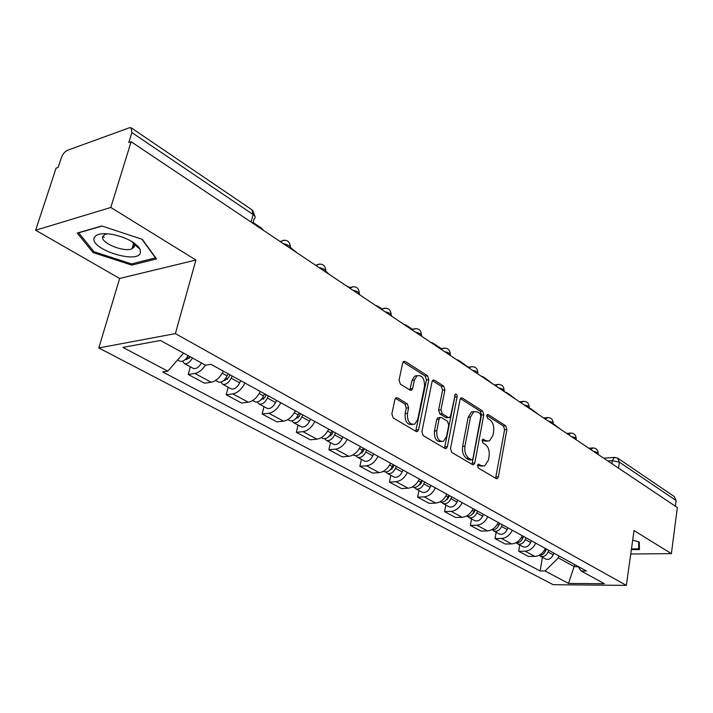 <?xml version="1.0" encoding="UTF-8"?>
<svg xmlns="http://www.w3.org/2000/svg" width="713" height="713" viewBox="0 0 713 713"><rect width="100%" height="100%" fill="white"/><g stroke="black" fill="none" stroke-linecap="round" stroke-linejoin="round"><path stroke-width="1.07" d="M477.452 465.429L478.298 468.04L496.23 478.583L497.193 478.699L498.369 476.89L506.89 429.458L505.74 425.821L488.218 414.609L487.425 414.538L486.703 415.697L487.532 418.299L489.831 419.761C492.977 422.328 494.234 426.258 493.61 431.561L492.888 435.518L489.403 441.026L485.963 440.687L482.879 439.181L482.113 440.393L482.951 442.996L485.277 444.422C488.45 446.935 489.724 450.874 489.091 456.249L488.36 460.259L484.644 465.972L481.355 465.634L478.271 464.172L477.452 465.429M138.206 246.484L136.834 246.538M134.383 246.52L132.68 246.431M397.489 397.854L395.965 397.818L394.922 399.503L391.847 413.941L393.219 417.978L416.107 431.445L417.453 431.517L418.584 429.743L428.807 379.673L427.515 375.751L405.198 361.464L403.62 361.429L402.676 363.015L399.039 380.109L400.394 384.138L410.144 390.171L411.624 390.225L412.64 388.567L414.396 380.136L417.016 375.804C422.185 374.922 424.681 378.487 424.476 386.482L417.702 419.502L414.725 424.182C409.61 424.823 407.185 421.223 407.471 413.371L408.638 407.791L407.301 403.808L397.489 397.854L395.644 398.068M175.362 333.613L195.923 260.031L110.8 207.474L131.121 141.735L677.35 507.522L671.388 553.636L634.035 530.57L626.344 585.382L175.362 333.613L98.804 347.944L553.19 584.705L626.344 585.382M450.518 448.611L451.784 452.434L472.576 464.671L473.637 464.769L474.813 462.969L483.815 414.743L482.621 411.027L462.318 398.023L461.061 397.943L460.045 399.592L450.518 448.611M445.01 448.45L423.21 435.625L421.9 431.695L432.042 381.74L433.032 380.118L434.44 380.181L443.638 386.072L444.903 389.931L440.937 409.859L442.212 413.727L448.263 417.453L449.529 417.542L450.598 415.831L455.34 394.084C456.578 393.933 457.176 394.842 457.113 396.811L447.363 446.748L446.204 448.539L445.01 448.45M104.285 237.429L102.699 236.449M110.8 207.474L35.65 230.228L56.086 168.134L58.145 167.412L61.265 157.921C62.717 154.142 64.767 151.611 67.396 150.327L129.249 127.832L131.121 127.761L131.887 132.565L128.795 142.555L131.121 141.735M35.65 230.228L119.65 278.462L98.804 347.944M618.207 458.477L674.311 496.569L676.12 500.526L619.401 462.176L612.36 460.66L607.806 460.955M675.38 506.203L676.12 500.526M630.747 553.992L671.388 553.636M535.757 543.154C533.244 548.154 529.706 550.828 525.125 551.176L534.821 556.398C539.385 556.069 542.905 553.422 545.392 548.466M534.821 556.398L528.404 556.443L518.69 551.247L519.75 545.017M525.125 551.176L518.69 551.247M496.159 532.255L495.027 538.591L505.16 544.01L511.622 543.912C516.221 543.538 519.786 540.819 522.335 535.766M512.273 530.231C509.706 535.329 506.114 538.074 501.506 538.467L495.027 538.591M471.543 518.939L470.348 525.392L480.918 531.042L487.416 530.891C492.05 530.472 495.66 527.682 498.271 522.513M487.772 516.738C485.134 521.943 481.498 524.768 476.863 525.205L470.348 525.392M445.83 505.027L444.564 511.604L455.607 517.504L462.149 517.29C466.801 516.827 470.473 513.957 473.138 508.681M462.176 502.638C459.466 507.959 455.785 510.865 451.115 511.355L444.564 511.604M418.959 490.491L417.613 497.184L429.164 503.36L435.732 503.075C440.42 502.558 444.128 499.599 446.873 494.216M435.402 487.897C432.631 493.334 428.896 496.328 424.199 496.863L417.613 497.184M390.84 475.277L389.414 482.095L401.499 488.565L408.103 488.209C412.809 487.63 416.57 484.59 419.387 479.074M407.373 472.461C404.521 478.022 400.742 481.106 396.027 481.703L389.414 482.095M361.393 459.341L359.869 466.293L372.543 473.067L379.164 472.63C383.897 471.997 387.703 468.86 390.599 463.227M377.997 456.284C375.074 461.979 371.241 465.152 366.5 465.821L359.869 466.293M330.502 442.63L328.889 449.716L342.178 456.828L348.826 456.302C353.568 455.598 357.436 452.363 360.404 446.596M347.186 439.324C344.174 445.144 340.297 448.424 335.538 449.154L328.889 449.716M298.087 425.082L296.358 432.319L310.315 439.787L316.973 439.163C321.741 438.388 325.654 435.055 328.711 429.146M314.816 421.499C311.724 427.461 307.793 430.848 303.025 431.659L296.358 432.319M264.006 406.651L262.17 414.03L276.849 421.882L283.507 421.16C288.284 420.305 292.241 416.847 295.396 410.804M280.779 402.756C277.589 408.861 273.605 412.364 268.828 413.255L262.17 414.03M228.142 387.239L226.181 394.779L241.636 403.041L248.293 402.203C253.07 401.267 257.081 397.694 260.325 391.49M244.933 383.015C241.645 389.28 237.607 392.908 232.83 393.888L226.181 394.779M190.344 366.794L188.241 374.485L204.542 383.202L211.191 382.239C215.968 381.205 220.023 377.498 223.374 371.143M205.469 365.145C202.216 369.94 198.686 372.712 194.881 373.469L188.241 374.485M558.725 555.801L558.386 557.905L574.411 566.692L578.074 566.683M574.731 564.616L568.528 583.43L545.062 570.997L558.386 557.905M577.806 566.309L581.202 571.033L604.383 583.733L568.528 583.43M183.562 353.149L167.805 371.143L162.707 371.945L540.133 570.988L545.062 570.997M167.805 371.143L122.957 347.383L160.461 340.484L205.504 365.172L210.968 364.307L586.389 571.033L581.202 571.033M631.361 549.616L639.436 549.527L639.267 542.058L632.698 540.097M195.923 260.031L119.65 278.462M77.262 233.053L93.073 252.571L131.789 265.102L156.504 258.917L142.315 239.327L101.745 225.968L77.262 233.053M542.379 557.263L540.133 570.988M93.519 251.145L93.073 252.571M132.199 263.73L131.789 265.102M477.594 464.938L479.038 465.785L482.505 466.115M487.175 441.204L483.655 440.875L482.22 439.992M495.606 478.218L504.599 429.663L503.44 426.026L486.783 415.385M472.006 464.332L481.516 414.975L480.321 411.258L460.429 398.558M471.382 459.733L472.14 459.805L472.951 458.548L480.901 416.151L480.063 413.54L477.594 411.971L473.806 411.659L470.482 417.025L464.929 446.195C464.261 451.685 465.58 455.705 468.86 458.245L471.382 459.733L469.056 459.894L471.632 459.84M473.913 411.615L471.498 411.9L468.165 417.257L470.482 417.025M469.056 459.894L466.534 458.406C463.245 455.874 461.935 451.864 462.603 446.374L468.165 417.257M432.452 380.689L441.311 386.348L443.638 386.072M448.655 417.631L445.937 417.684L439.876 413.959L438.602 410.1L442.577 390.207L441.311 386.348M444.52 448.165L454.796 397.07L454.618 395.314M436.775 430.768C436.481 438.228 438.709 441.748 443.468 441.347L446.525 436.606L448.771 425.126L447.514 421.285L441.445 417.577L440.153 417.497L439.074 419.217L436.775 430.768L434.431 430.982C434.137 438.424 436.365 441.944 441.133 441.543L441.178 441.543M438.736 417.64L437.818 417.729L436.739 419.44L439.074 419.217M434.431 430.982L436.739 419.44M412.203 424.493C407.159 424.921 404.797 421.294 405.118 413.62L406.285 408.041L404.948 404.066L395.439 398.309M417.283 375.653L414.681 376.108L412.052 380.43L414.396 380.136M409.832 389.975L412.052 380.43M415.706 431.205L426.481 379.967L425.189 376.045L403.112 361.946M546.336 548.983L545.65 550.712C544.171 553.867 542.014 555.382 539.18 555.258L540.614 556.309C543.752 557.138 546.247 555.721 548.092 552.04L548.769 550.32M546.443 549.046L544.465 552.771M553.885 553.136L553.208 554.857C551.381 558.511 548.894 559.919 545.757 559.09L545.062 558.716M554.179 425.046L553.306 423.914M560.445 429.235L553.341 423.78M523.494 536.408L522.789 538.163C521.158 541.55 518.859 543.092 515.9 542.78M523.698 536.515L521.31 540.579M526.025 537.798L525.329 539.554C523.44 543.306 520.918 544.768 517.763 543.948L516.265 542.843M531.363 540.739L530.668 542.486C528.788 546.211 526.274 547.664 523.119 546.844L522.433 546.47M532.37 410.438L529.349 407.756M538.894 414.806L530.9 408.736M499.661 523.28L498.94 525.08C497.148 528.707 494.724 530.267 491.649 529.75M499.982 523.458L497.219 527.789M502.309 524.741L501.587 526.533C499.661 530.356 497.113 531.862 493.94 531.06L492.407 529.893M507.879 527.807L507.157 529.581C505.241 533.395 502.692 534.893 499.528 534.082L498.842 533.707M509.661 395.225L506.952 392.685L504.804 391.981M516.453 399.779L508.191 393.514M638.598 541.862L638.768 548.841L631.46 548.93M639.329 544.75L638.768 548.841M140.39 252.955L140.122 249.256C135.88 242.572 126.78 237.634 112.797 234.452C102.262 232.777 96.059 233.917 94.178 237.866C89.678 248.989 136.923 264.273 140.39 252.955M107.476 233.757L105.141 234.319L102.69 236.475C99.873 242.616 123.884 252.634 131.967 248.801L134.285 246.823L134.071 244.265L131.967 241.564M138.126 246.395L136.727 246.457M134.401 246.44L132.707 246.35M141.94 239.203L155.479 257.883L131.54 263.899L94.009 251.742L78.715 232.821L102.048 226.066M474.796 509.59L474.047 511.417C472.086 515.303 469.519 516.872 466.355 516.123M475.223 509.822L474.279 512.148L472.095 514.376M477.558 511.105L476.81 512.932C474.831 516.836 472.256 518.396 469.074 517.602L467.496 516.381M483.361 514.305L482.63 516.123C480.66 520.009 478.084 521.56 474.911 520.757L474.216 520.383M485.99 379.378L483.289 376.829L481.15 376.134M493.075 384.12L484.537 377.658M448.798 495.277L448.031 497.139C445.999 501.141 443.388 502.754 440.197 501.979L440.197 501.979M449.359 495.58L448.379 497.95L445.883 500.33M451.685 496.863L450.928 498.726C448.896 502.718 446.285 504.323 443.103 503.547L441.481 502.255M457.764 500.205L456.997 502.059C454.983 506.034 452.381 507.629 449.199 506.845L448.504 506.471M461.302 362.846L458.619 360.288L456.472 359.61M468.316 367.231L459.858 361.117M421.615 480.304L420.822 482.211C418.736 486.302 416.089 487.968 412.907 487.211L412.355 486.926M422.31 480.687L421.303 483.102L418.495 485.606M424.636 481.97L423.852 483.869C421.766 487.95 419.128 489.608 415.937 488.851L414.271 487.478M430.991 485.464L430.206 487.362C428.139 491.417 425.501 493.066 422.319 492.3L421.624 491.934M435.527 345.582L432.862 343.024L430.714 342.365M441.329 348.648L434.092 343.853M393.148 464.626L392.337 466.578C390.189 470.758 387.516 472.478 384.325 471.748L383.639 471.373M393.995 465.099L392.961 467.568L389.842 470.161M396.321 466.373L395.501 468.316C393.362 472.487 390.697 474.207 387.507 473.468L385.795 472.006M402.97 470.036L402.159 471.97C400.038 476.115 397.373 477.826 394.182 477.086L393.496 476.712M408.585 327.543L405.947 324.985L403.799 324.344M363.318 448.201L362.471 450.188C360.261 454.466 357.57 456.249 354.379 455.545L353.693 455.179M364.325 448.753L363.256 451.284L359.833 453.949M366.634 450.028L365.796 452.015C363.594 456.284 360.903 458.058 357.712 457.345L355.956 455.785M373.612 453.869L372.774 455.848C370.591 460.09 367.899 461.855 364.717 461.133L364.031 460.767M380.412 308.676L377.801 306.118L375.662 305.494M332.008 430.964L331.135 432.996C328.862 437.372 326.144 439.226 322.953 438.548L322.276 438.174M333.203 431.615L332.089 434.199L328.372 436.917M335.493 432.88L334.629 434.912C332.365 439.279 329.638 441.115 326.456 440.438L324.665 438.762M342.819 436.917L341.955 438.932C339.709 443.272 336.991 445.099 333.8 444.413L333.123 444.047M349.923 287.544L346.197 285.761M299.121 412.854L298.212 414.93C295.877 419.413 293.123 421.33 289.95 420.688L289.282 420.322M300.503 413.611L299.353 416.258L295.36 418.986M302.784 414.868L301.884 416.945C299.549 421.419 296.804 423.326 293.631 422.675L291.795 420.866M310.476 419.101L309.585 421.169C307.267 425.616 304.522 427.515 301.349 426.855L300.672 426.49M329.246 274.416L326.099 271.457M264.523 393.799L263.578 395.929C261.172 400.519 258.391 402.515 255.236 401.9L254.568 401.544M266.118 394.681L264.933 397.382L260.664 400.1M268.373 395.92L267.437 398.05C265.04 402.631 262.268 404.61 259.104 403.995L257.25 402.025M276.475 400.385L275.548 402.497C273.168 407.052 270.396 409.012 267.232 408.397L266.564 408.032M297.25 252.99L290.779 247.785M228.08 373.728L227.099 375.911C224.622 380.626 221.814 382.694 218.677 382.123L218.026 381.767M229.916 374.744L228.686 377.507L224.64 380.475L224.158 380.163M232.144 375.965L231.172 378.148C228.695 382.845 225.896 384.904 222.759 384.334L220.878 382.168M240.673 380.671L239.711 382.828C237.26 387.498 234.461 389.548 231.315 388.959L230.656 388.603M253.4 223.624L253.035 222.955M263.641 230.477L261.19 227.955L253.142 222.554M188.187 355.68C185.621 359.967 182.929 361.83 180.131 361.268L179.489 360.921M190.318 356.848L186.378 359.646L185.71 359.076M192.483 358.033C189.925 362.311 187.234 364.165 184.435 363.594L182.537 361.197M201.503 362.979C198.954 367.222 196.271 369.058 193.464 368.478L192.813 368.131M611.906 463.7L612.36 460.66L614.276 457.443L614.918 457.381M232.83 393.888L248.293 402.203M268.828 413.255L283.507 421.16M303.025 431.659L316.973 439.163M335.538 449.154L348.826 456.302M366.5 465.821L379.164 472.63M396.027 481.703L408.103 488.209M424.199 496.863L435.732 503.075M451.115 511.355L462.149 517.29M476.863 525.205L487.416 530.891M501.506 538.467L511.622 543.912M194.881 373.469L211.191 382.239M598.029 454.404L598.047 454.306C598.751 453.156 597.244 452.185 593.519 451.382M590.801 449.564L593.011 447.88M575.997 439.654L576.006 439.618C576.772 438.406 575.222 437.372 571.345 436.534M553.038 424.271C553.805 422.987 552.192 421.9 548.19 421.035M529.073 408.228C529.786 406.865 528.101 405.733 524.01 404.841M504.02 391.455C504.67 390.002 502.906 388.817 498.726 387.908M477.808 373.897C478.387 372.355 476.542 371.116 472.264 370.181M450.34 355.502C450.857 353.871 448.914 352.57 444.529 351.616M421.535 336.215C421.971 334.477 419.93 333.114 415.438 332.133M391.294 315.966C391.633 314.112 389.494 312.686 384.886 311.679M359.504 294.674C359.744 292.704 357.498 291.198 352.766 290.164M326.046 272.268C326.162 270.165 323.8 268.578 318.943 267.509M290.77 248.65C290.77 246.404 288.275 244.728 283.275 243.632M568.6 434.698L570.89 433.014M545.427 419.182L547.816 417.497M521.23 402.979L522.647 401.464L523.707 401.294M495.936 386.036L497.291 384.574L498.503 384.36M469.448 368.3L470.732 366.91L472.122 366.625M441.704 349.726L442.889 348.425L444.475 348.06M412.604 330.235L413.665 329.049L415.483 328.577M382.052 309.772L382.961 308.729L385.038 308.123M349.923 288.257L353.015 286.617M316.091 265.61L319.308 263.979M280.432 241.725L283.765 240.121M618.528 468.129L619.401 462.176L617.627 458.085L614.276 457.443L603.617 458.147M251.092 222.073L253.097 214.515L131.887 132.565M252.937 223.312L254.149 218.748C255.815 217.688 255.459 216.28 253.097 214.515L251.974 209.818L131.629 128.108M479.038 465.785L481.355 465.634M482.639 439.342L483.646 439.253M483.655 440.875L485.963 440.687M487.175 414.708L488.218 414.609M503.44 426.026L505.74 425.821M504.599 429.663L506.89 429.458M496.061 477.024L498.369 476.89M478.04 464.315L479.002 464.243M460.705 398.202L462.318 398.023M480.321 411.258L482.621 411.027M481.516 414.975L483.815 414.743M472.487 463.129L474.813 462.969M462.603 446.374L464.929 446.195M466.534 458.406L468.86 458.245M432.684 380.394L434.44 380.181M442.577 390.207L444.903 389.931M438.602 410.1L440.937 409.859M439.876 413.959L442.212 413.727M445.937 417.684L448.263 417.453M454.796 397.07L457.113 396.811M445.028 446.935L447.363 446.748M404.948 404.066L407.301 403.808M406.285 408.041L408.638 407.791M405.118 413.62L407.471 413.371M410.296 388.843L412.64 388.567M403.282 361.732L405.198 361.464M425.189 376.045L427.515 375.751M426.481 379.967L428.807 379.673M416.24 429.957L418.584 429.743M545.65 550.712L544.545 550.097M553.208 554.857L548.092 552.04M522.789 538.163L521.461 537.433M530.668 542.486L525.329 539.554M498.94 525.08L497.38 524.215M507.157 529.581L501.587 526.533M474.047 511.417L472.229 510.419M482.63 516.123L476.81 512.932M448.031 497.139L445.937 495.99M447.354 499.483L446.864 499.216M456.997 502.059L450.928 498.726M420.822 482.211L418.424 480.892M420.251 484.671L419.627 484.332M430.206 487.362L423.852 483.869M392.337 466.578L389.61 465.081M391.883 469.172L391.107 468.744M402.159 471.97L395.501 468.316M362.471 450.188L359.397 448.504M362.151 452.924L361.215 452.407M372.774 455.848L365.796 452.015M331.135 432.996L327.668 431.098M330.966 435.884L329.843 435.269M341.955 438.932L334.629 434.912M298.212 414.93L294.317 412.8M298.203 417.987L296.884 417.265M309.585 421.169L301.884 416.945M263.578 395.929L259.229 393.54M263.757 399.155L262.215 398.317M275.548 402.497L267.437 398.05M227.099 375.911L222.242 373.247M227.483 379.334L225.7 378.362M239.711 382.828L231.172 378.148M189.221 358.434L187.18 357.32M598.198 453.388C597.966 449.627 595.997 447.817 592.289 447.96L588.778 448.21M576.175 438.62C575.926 434.734 573.894 432.898 570.07 433.112L566.657 433.397M553.199 423.219C552.932 419.182 550.828 417.319 546.88 417.631L543.573 417.943M529.198 407.132C528.912 402.934 526.729 401.045 522.647 401.464L519.474 401.802M504.1 390.314C503.788 385.938 501.524 384.022 497.291 384.574L494.278 384.931M477.844 372.712C477.505 368.14 475.134 366.206 470.732 366.91L467.924 367.275M450.331 354.281C449.956 349.486 447.47 347.534 442.889 348.425L440.322 348.791M421.481 334.95C421.053 329.905 418.451 327.935 413.665 329.049L411.383 329.415M391.196 314.656C390.706 309.326 387.952 307.348 382.961 308.729L381.009 309.077M359.361 293.328C358.782 287.678 355.876 285.699 350.644 287.401L349.094 287.704M325.85 270.887C325.173 264.871 322.089 262.91 316.599 264.986L315.52 265.218M290.53 247.242C289.728 240.816 286.439 238.873 280.69 241.404L280.147 241.538M254.862 216.235L252.678 210.353M496.587 478.735L497.193 478.699M472.933 464.814L473.637 464.769M471.498 411.9L473.806 411.659M437.818 417.729L440.153 417.497M445.375 448.602L446.204 448.539M414.681 376.108L417.016 375.804M410.528 390.35L411.624 390.225M416.463 431.606L417.453 431.517M545.757 559.09L540.614 556.309M523.119 546.844L517.763 543.948M499.528 534.082L493.94 531.06M134.071 244.265L140.122 249.256M133.581 243.409L131.967 248.801M474.911 520.757L469.074 517.602M449.199 506.845L443.103 503.547M412.907 487.211L412.364 486.917M422.319 492.3L415.937 488.851M384.325 471.748L383.451 471.275M394.182 477.086L387.507 473.468M412.337 329.263L407.176 325.805M354.379 455.545L353.14 454.876M364.717 461.133L357.712 457.345M381.963 308.907L379.013 306.929M322.953 438.548L321.322 437.657M333.8 444.413L326.456 440.438M350.056 287.517L349.53 287.17M289.95 420.688L287.874 419.565M301.349 426.855L293.631 422.675M255.236 401.9L252.678 400.519M267.232 408.397L259.104 403.995M218.677 382.123L215.584 380.448M231.315 388.959L222.759 384.334M180.131 361.268L177.635 359.913M193.464 368.478L184.435 363.594"/></g></svg>
